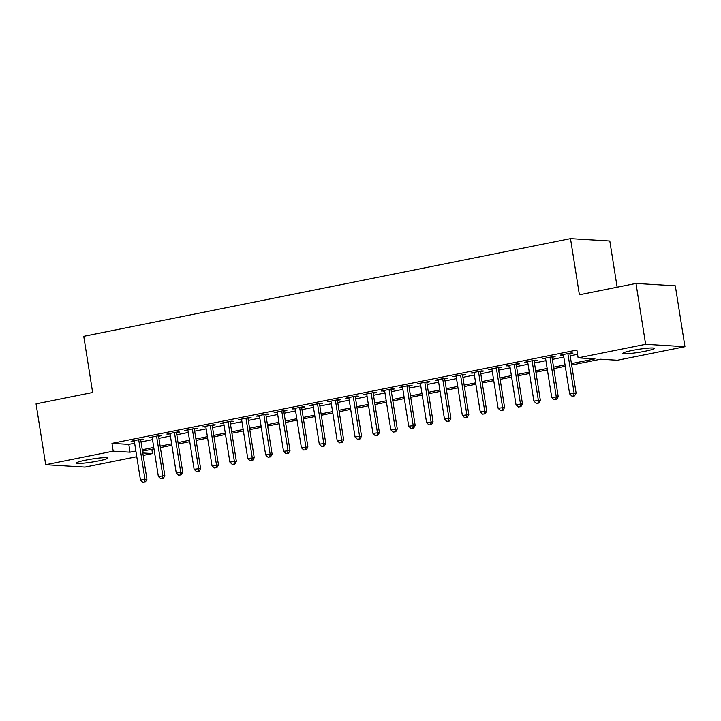 <?xml version="1.0" encoding="UTF-8"?>
<svg xmlns="http://www.w3.org/2000/svg" width="721" height="721" viewBox="0 0 721 721"><rect width="100%" height="100%" fill="white"/><g stroke="black" fill="none" stroke-linecap="round" stroke-linejoin="round"><path stroke-width="1.08" d="M85.664 460.16A15.871 1.514 -9 0 1 107.762 458.069A15.871 1.514 -9 0 1 98.498 460.935A15.871 1.514 -9 0 1 76.408 463.035A15.871 1.514 -9 0 1 85.664 460.16M632.137 350.469A15.871 1.514 -9 0 1 654.235 348.378A15.871 1.514 -9 0 1 644.98 351.253A15.871 1.514 -9 0 1 622.881 353.344A15.871 1.514 -9 0 1 632.137 350.469M151.834 449.291L152.51 453.554L143.173 455.438M136.774 456.717L85.006 467.109L45.693 464.721L113.197 451.175L130.041 452.193L135.872 451.022M617.14 287.219L609.813 240.994L570.5 238.615L83.744 336.31L92.648 392.494L36.05 403.859L45.693 464.721M570.5 238.615L579.396 294.799L635.994 283.434L675.307 285.822L684.95 346.684L617.446 360.239L600.593 359.211L571.663 365.024M635.994 283.434L645.628 344.305L684.95 346.684M571.438 363.6L594.978 358.869L578.125 357.85L576.89 350.046L111.962 443.37L113.197 451.175M578.125 357.85L645.628 344.305M142.776 452.968L152.51 453.554M565.264 366.304L553.782 368.611M547.383 369.891L535.901 372.198M529.502 373.487L518.02 375.785M511.622 377.074L500.131 379.381M493.741 380.661L482.25 382.968M475.86 384.248L464.369 386.555M457.97 387.844L446.488 390.142M440.089 391.431L428.607 393.738M422.209 395.018L410.727 397.325M404.328 398.605L392.846 400.912M386.447 402.201L374.956 404.508M368.566 405.788L357.075 408.095M350.685 409.375L339.194 411.682M332.796 412.962L321.314 415.269M314.915 416.558L303.433 418.865M297.034 420.145L285.552 422.452M279.153 423.732L267.671 426.039M261.272 427.328L249.781 429.626M243.392 430.915L231.901 433.222M225.511 434.502L214.02 436.809M207.63 438.089L196.139 440.396M189.74 441.685L178.258 443.983M171.859 445.272L160.377 447.579M153.979 448.859L142.497 451.166M142.271 449.742L153.753 447.435M160.152 446.155L171.634 443.848M178.033 442.559L189.515 440.261M195.914 438.972L207.396 436.665M213.795 435.385L225.285 433.078M231.675 431.798L243.166 429.491M249.556 428.202L261.047 425.904M267.446 424.615L278.928 422.308M285.327 421.028L296.809 418.721M303.208 417.441L314.689 415.134M321.088 413.845L332.57 411.547M338.969 410.258L350.46 407.951M356.85 406.671L368.341 404.364M374.731 403.084L386.222 400.777M392.621 399.488L404.102 397.19M410.501 395.901L421.983 393.594M428.382 392.314L439.864 390.007M446.263 388.727L457.745 386.42M464.144 385.131L475.635 382.833M482.025 381.544L493.515 379.237M499.905 377.957L511.396 375.65M517.795 374.37L529.277 372.063M535.676 370.774L547.158 368.467M553.557 367.187L565.039 364.88M111.962 443.37L128.807 444.388L134.638 443.226M141.028 441.937L152.519 439.63M158.917 438.35L170.399 436.043M176.798 434.763L188.28 432.456M194.679 431.167L206.161 428.869M212.56 427.58L224.042 425.273M230.441 423.993L241.932 421.686M248.321 420.406L259.812 418.099M266.202 416.81L277.693 414.512M284.092 413.223L295.574 410.916M301.973 409.636L313.455 407.329M319.854 406.049L331.336 403.742M337.734 402.453L349.216 400.146M355.615 398.866L367.106 396.559M373.496 395.279L384.987 392.972M391.377 391.692L402.868 389.385M409.267 388.096L420.749 385.789M427.147 384.509L438.629 382.202M445.028 380.922L456.51 378.615M462.909 377.326L474.391 375.028M480.79 373.739L492.281 371.432M498.671 370.152L510.162 367.845M516.551 366.565L528.042 364.258M534.441 362.969L545.923 360.671M552.322 359.382L563.804 357.075M570.203 355.795L577.566 354.317M128.807 444.388L130.041 452.193M140.703 439.855L143.83 439.224L141.83 439.107L131.096 441.261L134.304 441.135M158.584 436.268L161.711 435.637L159.711 435.511L148.977 437.665L152.185 437.548M176.465 432.672L179.592 432.05L177.591 431.924L166.857 434.078L170.066 433.961M194.346 429.085L197.482 428.454L195.472 428.337L184.738 430.491L187.956 430.374M212.226 425.498L215.363 424.867L213.353 424.75L202.628 426.904L205.836 426.778M230.116 421.911L233.244 421.28L231.234 421.154L220.509 423.308L223.717 423.191M247.997 418.315L251.124 417.693L249.115 417.567L238.39 419.721L241.598 419.604M265.878 414.728L269.005 414.097L266.995 413.98L256.27 416.134L259.479 416.017M283.759 411.141L286.886 410.51L284.885 410.393L274.151 412.547L277.36 412.421M301.639 407.554L304.767 406.923L302.766 406.797L292.032 408.951L295.24 408.834M319.52 403.958L322.647 403.336L320.647 403.21L309.913 405.364L313.13 405.247M337.401 400.371L340.537 399.74L338.528 399.623L327.803 401.777L331.011 401.66M355.291 396.784L358.418 396.153L356.408 396.036L345.683 398.19L348.892 398.064M373.172 393.197L376.299 392.566L374.289 392.44L363.564 394.594L366.773 394.477M391.052 389.601L394.18 388.98L392.17 388.853L381.445 391.007L384.654 390.89M408.933 386.014L412.061 385.384L410.06 385.266L399.326 387.42L402.534 387.303M426.814 382.427L429.941 381.797L427.941 381.679L417.207 383.833L420.415 383.707M444.695 378.84L447.822 378.21L445.821 378.083L435.087 380.237L438.305 380.12M462.576 375.244L465.712 374.623L463.702 374.496L452.977 376.65L456.186 376.533M480.456 371.657L483.593 371.027L481.583 370.909L470.858 373.063L474.067 372.937M498.346 368.07L501.474 367.44L499.464 367.322L488.739 369.476L491.947 369.35M516.227 364.484L519.354 363.853L517.345 363.726L506.62 365.88L509.828 365.763M534.108 360.888L537.235 360.266L535.234 360.139L524.5 362.293L527.709 362.176M551.989 357.301L555.116 356.67L553.115 356.553L542.381 358.707L545.59 358.58M569.869 353.714L572.997 353.083L570.996 352.966L560.262 355.12L563.471 354.993M562.191 354.732L562.272 355.237M544.31 358.319L544.391 358.824M526.429 361.906L526.51 362.42M508.548 365.493L508.62 366.007M490.659 369.089L490.74 369.594M472.778 372.676L472.859 373.181M454.897 376.263L454.978 376.777M437.016 379.85L437.097 380.364M419.135 383.446L419.216 383.951M401.255 387.033L401.336 387.538M383.374 390.62L383.455 391.133M365.484 394.207L365.565 394.72M347.603 397.803L347.684 398.307M329.722 401.39L329.803 401.894M311.842 404.977L311.923 405.49M293.961 408.564L294.042 409.077M276.08 412.16L276.161 412.664M258.199 415.747L258.28 416.251M240.318 419.334L240.39 419.847M222.429 422.93L222.51 423.434M204.548 426.517L204.629 427.021M186.667 430.104L186.748 430.608M168.786 433.691L168.867 434.204M150.905 437.286L150.986 437.791M133.024 440.873L133.106 441.378M571.978 396.199L574.574 395.883L571.978 396.199L569.635 393.891L563.398 354.489M569.635 393.891L576.115 393.116L574.574 395.883M567.869 353.587L574.105 392.999L573.772 395.838M569.788 353.2L576.115 393.116M554.098 399.785L556.693 399.479L554.098 399.785L551.754 397.487L545.509 358.076M551.754 397.487L558.234 396.703L556.693 399.479M549.979 357.183L556.224 396.586L555.891 399.425M551.907 356.796L558.234 396.703M536.217 403.372L538.803 403.066L536.217 403.372L533.873 401.074L527.628 361.663M533.873 401.074L540.344 400.299L538.803 403.066M532.098 360.77L538.344 400.173L538.001 403.021M534.027 360.383L540.344 400.299M518.336 406.968L520.923 406.653L518.336 406.968L515.993 404.661L509.747 365.259M515.993 404.661L522.464 403.886L520.923 406.653M514.217 364.357L520.463 403.769L520.12 406.608M516.146 363.97L522.464 403.886M500.455 410.555L503.042 410.24L500.455 410.555L498.112 408.248L491.866 368.846M498.112 408.248L504.583 407.473L503.042 410.24M496.336 367.944L502.582 407.356L502.24 410.195M498.265 367.557L504.583 407.473M482.574 414.142L485.161 413.836L482.574 414.142L480.222 411.844L473.985 372.433M480.222 411.844L486.702 411.069L485.161 413.836M478.456 371.54L484.692 410.943L484.359 413.782M480.384 371.153L486.702 411.069M464.685 417.729L467.28 417.423L464.685 417.729L462.341 415.431L456.105 376.02M462.341 415.431L468.821 414.656L467.28 417.423M460.575 375.127L466.811 414.53L466.478 417.378M462.494 374.74L468.821 414.656M446.804 421.325L449.399 421.01L446.804 421.325L444.46 419.018L438.224 379.616M444.46 419.018L450.94 418.243L449.399 421.01M442.694 378.714L448.931 418.126L448.597 420.965M444.614 378.327L450.94 418.243M428.923 424.912L431.519 424.606L428.923 424.912L426.58 422.605L420.334 383.202M426.58 422.605L433.06 421.83L431.519 424.606M424.804 382.301L431.05 421.713L430.716 424.552M426.733 381.914L433.06 421.83M411.042 428.499L413.629 428.193L411.042 428.499L408.699 426.201L402.453 386.789M408.699 426.201L415.17 425.426L413.629 428.193M406.923 385.897L413.169 425.3L412.827 428.139M408.852 385.51L415.17 425.426M393.161 432.086L395.748 431.78L393.161 432.086L390.818 429.788L384.572 390.376M390.818 429.788L397.289 429.013L395.748 431.78M389.043 389.484L395.288 428.887L394.946 431.735M390.971 389.097L397.289 429.013M375.28 435.682L377.867 435.367L375.28 435.682L372.937 433.375L366.692 393.972M372.937 433.375L379.408 432.6L377.867 435.367M371.162 393.071L377.407 432.483L377.065 435.322M373.09 392.684L379.408 432.6M357.4 439.269L359.986 438.963L357.4 439.269L355.047 436.962L348.811 397.559M355.047 436.962L361.527 436.187L359.986 438.963M353.281 396.658L359.518 436.07L359.184 438.909M355.21 396.271L361.527 436.187M339.51 442.856L342.105 442.55L339.51 442.856L337.167 440.558L330.93 401.146M337.167 440.558L343.647 439.783L342.105 442.55M335.4 400.254L341.637 439.657L341.303 442.496M337.32 399.867L343.647 439.783M321.629 446.443L324.225 446.137L321.629 446.443L319.286 444.145L313.049 404.733M319.286 444.145L325.766 443.37L324.225 446.137M317.519 403.841L323.756 443.244L323.423 446.092M319.439 403.454L325.766 443.37M303.748 450.039L306.344 449.724L303.748 450.039L301.405 447.732L295.159 408.329M301.405 447.732L307.885 446.957L306.344 449.724M299.639 407.428L305.875 446.84L305.542 449.679M301.558 407.041L307.885 446.957M285.867 453.626L288.454 453.32L285.867 453.626L283.524 451.319L277.279 411.916M283.524 451.319L290.004 450.544L288.454 453.32M281.749 411.015L287.994 450.427L287.652 453.266M283.677 410.628L290.004 450.544M267.987 457.213L270.573 456.907L267.987 457.213L265.643 454.915L259.398 415.503M265.643 454.915L272.114 454.14L270.573 456.907M263.868 414.611L270.114 454.014L269.771 456.853M265.797 414.224L272.114 454.14M250.106 460.809L252.692 460.494L250.106 460.809L247.763 458.502L241.517 419.09M247.763 458.502L254.234 457.727L252.692 460.494M245.987 418.198L252.233 457.601L251.89 460.449M247.916 417.81L254.234 457.727M232.225 464.396L234.812 464.081L232.225 464.396L229.873 462.089L223.636 422.686M229.873 462.089L236.353 461.314L234.812 464.081M228.106 421.785L234.352 461.197L234.01 464.036M230.035 421.397L236.353 461.314M214.344 467.983L216.931 467.677L214.344 467.983L211.992 465.676L205.755 426.273M211.992 465.676L218.472 464.901L216.931 467.677M210.226 425.372L216.462 464.784L216.129 467.623M212.145 424.993L218.472 464.901M196.454 471.57L199.05 471.264L196.454 471.57L194.111 469.272L187.875 429.86M194.111 469.272L200.591 468.497L199.05 471.264M192.345 428.968L198.581 468.371L198.248 471.21M194.264 428.58L200.591 468.497M178.574 475.166L181.169 474.851L178.574 475.166L176.23 472.859L169.994 433.447M176.23 472.859L182.71 472.084L181.169 474.851M174.464 432.555L180.701 471.958L180.367 474.806M176.384 432.167L182.71 472.084M160.693 478.753L163.288 478.438L160.693 478.753L158.35 476.446L152.104 437.043M158.35 476.446L164.83 475.671L163.288 478.438M156.574 436.142L162.82 475.554L162.486 478.393M158.503 435.754L164.83 475.671M142.812 482.34L145.399 482.034L142.812 482.34L140.469 480.033L134.223 440.63M140.469 480.033L146.94 479.258L145.399 482.034M138.693 439.729L144.939 479.141L144.597 481.979M140.622 439.35L146.94 479.258"/></g></svg>
